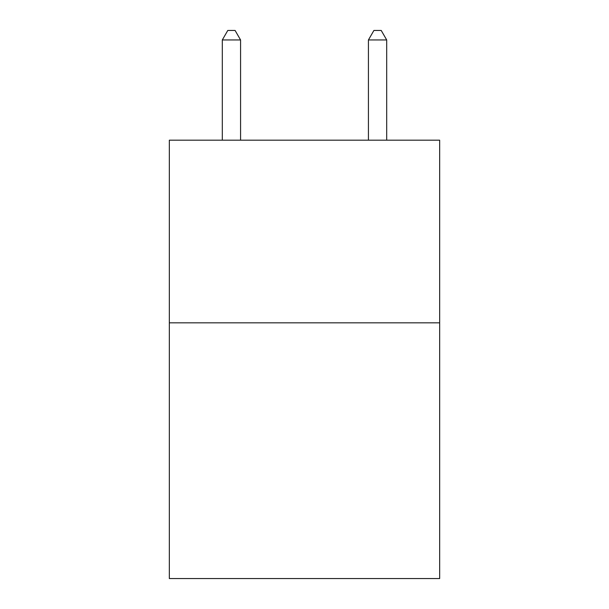 <?xml version="1.0" encoding="UTF-8"?>
<svg xmlns="http://www.w3.org/2000/svg" width="609" height="609" viewBox="0 0 609 609"><rect width="100%" height="100%" fill="white"/><g stroke="black" fill="none" stroke-linecap="round" stroke-linejoin="round"><path stroke-width="0.91" d="M439.66 322.839L439.66 578.55L169.34 578.55L169.34 140.184L439.66 140.184L439.66 322.839L169.34 322.839M240.57 140.184L240.57 39.95L222.308 39.95L222.308 140.184M222.308 39.95L227.789 30.45L235.089 30.45L240.57 39.95M386.692 140.184L386.692 39.95L368.43 39.95L368.43 140.184M368.43 39.95L373.911 30.45L381.211 30.45L386.692 39.95"/></g></svg>
